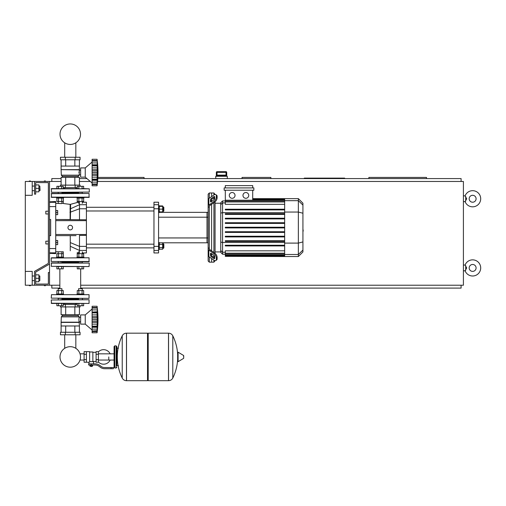 <?xml version="1.0" encoding="UTF-8"?>
<svg xmlns="http://www.w3.org/2000/svg" width="506" height="506" viewBox="0 0 506 506"><rect width="100%" height="100%" fill="white"/><g stroke="black" fill="none" stroke-linecap="round" stroke-linejoin="round"><path stroke-width="0.76" d="M64.692 334.801L64.692 348.33A10.246 10.246 0 0 0 60.012 356.932A10.246 10.246 0 0 1 70.264 346.686A10.246 10.246 0 0 1 80.511 356.932A10.246 10.246 0 0 1 70.264 367.185A10.246 10.246 0 0 1 60.012 356.932A10.246 10.246 0 0 0 70.264 367.185A10.246 10.246 0 0 0 80.511 356.932A10.246 10.246 0 0 1 70.264 367.185A10.246 10.246 0 0 1 64.692 348.33A10.246 10.246 0 0 0 68.696 367.065A10.246 10.246 0 0 0 80.03 360.038L84.097 360.038M75.83 334.801L75.83 348.33A10.246 10.246 0 0 1 80.03 353.833A10.246 10.246 0 0 0 75.83 348.33A10.246 10.246 0 0 1 80.03 353.833L84.097 353.833M64.692 157.252L64.692 142.8M75.83 157.252L75.83 142.8M45.825 241.185L45.825 243.949L45.825 241.185L48.361 241.185L48.361 213.975L45.825 213.975L45.825 211.204L48.361 211.204L48.361 182.615L48.361 263.398L34.522 271.387L34.522 285.226L59.853 285.226M57.697 242.564L57.697 240.489L55.97 240.489L55.97 244.638L57.697 244.638L57.697 242.564L55.97 242.564M45.825 211.204L45.825 213.975M57.697 212.59L57.697 210.515L55.97 210.515L55.97 214.664L57.697 214.664L57.697 212.59L55.97 212.59M44.326 181.003L45.47 181.003M30.486 181.003L29.335 181.003M44.326 285.688L45.47 285.688M29.335 285.688L30.486 285.688M226.713 172.356L226.024 171.66L226.018 172.356L226.707 172.356A0.689 0.689 -90 0 0 226.018 171.66L217.036 171.66A0.689 0.689 90 0 0 216.347 172.356L216.347 175.582L216.884 175.12L226.163 175.12L226.707 175.582L226.713 172.356L226.713 176.271M217.03 171.66L216.34 172.356L217.036 172.356L217.03 171.66A0.689 0.689 90 0 0 216.347 172.356L216.34 176.271M226.018 175.12L217.036 175.12L217.036 172.356L226.018 172.356L226.018 175.12M227.289 178.58L227.289 176.271L215.758 176.271L215.758 178.58M25.3 195.297L32.22 195.297L32.22 181.464L25.3 181.464L25.3 271.387L32.22 271.387L32.22 285.226L34.522 285.226M49.512 285.226L49.512 181.464L61.106 181.464M32.22 181.464L34.522 181.464L34.522 194.146L35.679 194.146L35.679 182.615L48.361 182.615L35.679 182.615M480.7 198.757A8.071 8.071 0 0 0 465.09 195.873A8.071 8.071 0 0 1 480.7 198.757A8.071 8.071 0 0 1 465.09 201.635L466.715 198.757L465.09 195.873L463.407 195.873M476.089 198.757A3.46 3.46 0 0 0 472.629 195.297A3.46 3.46 0 0 0 469.17 198.757A3.46 3.46 0 0 0 472.629 202.217A3.46 3.46 0 0 0 476.089 198.757A3.46 3.46 0 0 1 472.629 202.217A3.46 3.46 0 0 1 469.17 198.757M480.7 267.927A8.071 8.071 0 0 0 465.09 265.049A8.071 8.071 0 0 1 480.7 267.927A8.071 8.071 0 0 1 465.09 270.811L466.715 267.927L465.09 265.049L463.407 265.049M476.089 267.927A3.46 3.46 0 0 0 472.629 264.474A3.46 3.46 0 0 0 469.17 267.927A3.46 3.46 0 0 0 472.629 271.387A3.46 3.46 0 0 0 476.089 267.927A3.46 3.46 0 0 1 472.629 271.387A3.46 3.46 0 0 1 469.17 267.927M463.407 201.635L465.09 201.635L465.71 201.065L465.71 196.448M463.407 270.811L465.09 270.811L465.71 270.236L465.71 265.625M270.868 178.58L270.868 177.429L242.045 177.429L242.045 178.58M344.656 178.58L344.656 178.118L304.302 178.118L304.302 178.58M426.514 178.58L426.514 177.429L368.868 177.429L368.868 178.58M144.052 178.58L144.052 177.429L97.867 177.429M86.406 178.58L86.406 178.131M51.814 285.226L51.814 288.104L59.853 288.104M80.675 288.104L461.099 288.104L461.099 285.226M461.099 181.464L461.099 178.58L97.797 178.58M86.931 178.58L79.423 178.58M61.106 178.58L51.814 178.58L51.814 181.464M80.675 285.226L463.407 285.226L463.407 181.464L97.576 181.464M79.423 181.464L90.296 181.464M48.361 284.068L35.679 284.068L48.361 284.068L48.361 272.544L49.512 272.544L49.512 264.069L35.679 272.051L35.679 284.068L35.679 281.766L38.905 281.766L38.905 274.847L35.679 274.847L35.679 272.051M108.771 356.932L108.771 360.038L108.771 356.932M98.398 362.018A7.261 7.261 0 0 0 110.15 360.038M110.15 353.833A7.261 7.261 0 0 0 98.398 351.853M86.406 351.632L89.632 351.632L89.632 361.973L88.942 362.239L84.097 362.239L84.097 351.632L86.406 351.632L86.406 362.239M96.089 361.543L93.553 361.543L93.553 363.852M96.089 354.282L96.089 362.239L98.398 362.239L98.398 351.632L96.089 351.632L96.089 354.282L98.398 354.282M96.089 352.321L92.864 352.321M92.864 361.24L93.553 361.543M89.632 361.613L92.864 361.613L92.864 351.98L89.632 351.98M92.168 366.274L90.327 366.274L91.94 366.502L92.168 366.04M91.915 365.003L91.915 366.04L92.579 366.04L92.579 365.003M89.916 365.003L89.916 366.04L91.915 366.04M90.58 365.003L90.58 366.04M111.08 368.697L113.382 368.697L113.382 367.539L111.08 367.539L111.08 368.697L104.546 368.697A6.92 6.92 0 0 1 100.22 367.179L99.397 366.521A6.92 6.92 0 0 0 95.077 365.003L88.651 365.003L88.651 363.852L91.251 363.852L91.251 365.003M91.251 363.852L95.077 363.852A8.071 8.071 0 0 1 100.118 365.623L100.941 366.281A5.762 5.762 0 0 0 104.546 367.539L111.08 367.539M96.089 359.589L98.398 359.589M86.406 354.282L84.097 354.282M86.406 359.589L84.097 359.589M118.455 365.699L116.842 365.699L116.842 348.172L118.455 348.172M168.492 380.683L168.492 333.182L168.555 380.683A4.725 4.725 0 0 0 172.793 378.045L172.793 335.82A4.725 4.725 0 0 0 168.555 333.182L148.201 333.182L148.201 380.683L168.492 380.683M177.657 356.932L177.657 352.429L178.093 352.182L178.093 361.689L177.657 361.442L177.657 356.932M183.71 356.932L183.71 355.712L183.71 356.932M122.224 335.82A47.728 47.728 0 0 0 122.224 378.045L122.224 335.82A4.725 4.725 0 0 1 126.468 333.182L147.512 333.182L147.512 380.683L126.525 380.683L126.525 333.182L126.468 380.683A4.725 4.725 0 0 1 122.224 378.045L122.224 356.932M116.152 345.864L114.767 345.864L114.767 368.001L116.152 368.001L116.152 345.864L116.842 346.559L116.842 348.172M116.842 356.932L116.842 346.559M76.994 257.782L76.994 257.092L83.914 257.092L83.914 257.782L89.056 257.782L51.239 258.016L89.056 257.782L89.056 261.703L62.263 261.703M60.075 261.703L70.264 261.703M78.266 261.703L89.284 261.475L51.239 261.475L51.239 258.016M51.473 257.782L56.615 257.782L56.615 257.092L63.535 257.092L63.535 257.782L56.615 257.782M79.429 322.404L61.099 322.404L61.099 325.978L79.429 325.978L78.904 319.52L79.202 316.87L78.196 315.712L78.196 314.675M61.099 322.404L61.327 316.87L62.333 315.712L62.333 314.675M80.637 321.803L79.202 321.803M80.637 317.237L79.202 317.237M80.062 332.265L60.461 332.265L60.461 334.801L80.062 334.801L80.062 332.265M65.363 332.265L65.363 334.801M75.166 332.265L75.166 334.801M80.062 305.744L80.062 306.927L60.461 306.927L60.461 305.744M75.166 306.927L75.166 304.391L63.269 304.391M65.363 306.927L65.363 304.391M77.26 304.391L75.166 304.391M74.844 325.978L74.844 332.265M65.685 325.978L65.685 332.265M79.423 325.978L79.423 332.265M61.106 325.978L61.106 332.265M79.423 306.927L79.423 314.675L61.106 314.675L61.106 306.927M65.685 314.675L65.685 306.927M74.844 314.675L74.844 306.927M78.196 315.712L62.333 315.712M79.202 316.87L61.327 316.87M79.202 322.17L61.327 322.17M85.248 324.131L85.248 314.909L92.111 309.027L85.248 314.909L80.637 314.909L80.637 324.131L85.248 324.131L92.111 330.013M97.07 319.501L92.111 319.501L92.111 316.686L97.361 316.686L97.07 332.777L97.222 331.525L97.07 332.777L92.111 332.777L92.111 331.013L97.222 330.703M92.111 316.686L92.111 314.89L97.222 314.89L97.07 312.91L97.171 318.103M92.111 314.89L92.111 312.91L97.07 312.91L97.076 313.309M92.111 312.075L97.361 311.778L97.222 312.151L92.111 312.075L92.111 312.91M97.342 308.938L97.222 314.89M92.111 311.778L92.111 308.046L97.07 308.046M97.222 308.337L97.361 308.938L97.07 308.027L92.111 308.027L92.111 306.263L97.07 306.263L97.285 308.072M97.209 307.427L97.158 307.009L97.209 307.427M97.342 311.266L97.285 310.507M97.323 321.544L97.222 321.101L97.323 321.544M97.323 323.334L97.342 322.948L97.323 323.334M97.323 328.147L97.222 329.121L92.111 329.121L92.111 327.262L97.361 327.262L97.342 327.774M97.07 330.994L92.111 330.994L92.111 329.121M92.111 326.889L97.222 326.889L97.361 327.262M92.111 327.262L92.111 326.168L97.07 326.168M97.07 306.263L92.111 306.263L97.07 306.263A95.754 95.754 0 0 1 97.07 332.777L92.111 332.777M92.111 319.501L97.07 319.539L97.076 319.969M97.07 326.13L92.111 326.168M92.111 326.13L92.111 322.354L97.361 322.354M92.111 322.354L92.111 319.539M61.915 261.703L61.915 262.854M58.228 261.703L58.228 262.854M58.228 253.677L58.228 251.792L61.915 251.792L61.915 253.677M63.313 257.092L63.313 251.792L55.736 251.792M58.475 257.092L58.475 253.677L56.881 253.677L56.881 257.092M63.269 257.092L63.269 253.677L58.475 253.677M61.669 257.092L61.669 253.677M61.669 266.548L61.669 268.85L63.269 268.85L63.269 266.548M58.475 268.85L58.475 266.548L56.881 266.548L56.881 268.85L61.669 268.85M82.301 261.703L82.301 262.854L78.379 262.854L78.607 261.703M82.301 251.792L82.301 253.677M78.607 251.792L78.607 253.677M78.854 257.092L78.854 253.677L77.26 253.677L77.26 257.092M83.648 257.092L83.648 253.677L78.854 253.677M82.054 257.092L82.054 253.677M82.054 268.85L83.648 268.85L83.648 266.548L82.054 266.548L82.054 268.85L77.26 268.85L77.26 266.548L78.854 266.548L78.854 268.85M78.854 266.548L82.054 266.548M82.301 298.369L82.529 299.748L62.149 299.748M78.607 299.059L61.915 299.059M75.83 304.391L75.83 303.442L89.056 303.442L51.473 303.442L51.239 299.982L89.056 299.748L60.075 299.748M82.529 299.748L89.056 299.748L82.529 299.748L89.056 299.748L89.056 303.442L51.239 303.208L56.881 303.442L56.881 305.744L63.269 305.744L63.269 303.442L64.692 303.442L64.692 304.391M78.379 299.748L78.607 298.369M56.881 266.548L89.056 266.548L51.239 266.314L51.473 262.854L82.529 262.854M70.264 262.854L51.239 263.088L89.284 263.088L89.056 266.548L83.648 266.548M78.607 262.165L61.915 262.165M58 298.369L89.056 298.369L51.239 298.135L51.473 294.675L89.056 294.675L83.914 294.675L83.914 293.986L76.994 293.986L76.994 294.675L56.615 294.675L56.615 293.986L63.535 293.986L63.535 294.675M82.529 298.369L89.056 298.369L89.056 294.675L51.473 294.675M61.915 298.369L61.915 299.748M58.228 298.369L58.228 299.748M58.228 290.57L58.228 288.679L61.915 288.679L61.915 290.57M61.915 288.679L58.228 288.679M58.475 293.986L58.475 290.57L56.881 290.57L56.881 293.986M63.269 293.986L63.269 290.57L58.475 290.57M61.669 293.986L61.669 290.57M61.669 303.442L61.669 305.744M56.881 303.442L58.475 303.442L58.475 305.744M78.607 290.57L78.607 288.679L82.301 288.679L82.301 290.57M82.301 288.679L78.607 288.679M78.854 293.986L78.854 290.57L77.26 290.57L77.26 293.986M83.648 293.986L83.648 290.57L78.854 290.57M82.054 293.986L82.054 290.57M82.054 303.442L82.054 305.744L83.648 305.744L83.648 303.442M77.26 303.442L77.26 305.744L82.054 305.744M78.854 303.442L78.854 305.744M97.361 308.938L97.222 307.515L92.111 307.515M97.323 310.893L97.222 309.919L92.111 309.919M92.111 317.939L97.222 317.939L97.361 316.686M97.361 330.102L97.222 331.525L92.111 331.525M92.111 324.15L97.222 324.15L97.171 324.51M97.089 325.409L97.076 325.731M79.429 169.649L61.099 169.649L61.099 166.069L79.429 166.069L79.202 175.177L78.196 176.335L78.196 177.372M79.202 175.177L61.327 175.177L61.099 169.649L79.202 169.877M61.327 175.177L62.333 176.335L78.196 176.335M62.333 176.335L62.333 177.372M80.637 170.244L79.202 170.244M80.637 174.817L79.202 174.817M78.911 172.091L78.904 172.527M75.166 159.788L80.062 159.788L80.062 157.252L60.461 157.252L60.461 159.788L75.166 159.788L75.166 157.252M65.363 159.788L65.363 157.252M60.461 186.303L60.461 185.12L80.062 185.12L80.062 186.303M63.269 187.656L77.26 187.656M65.363 185.12L65.363 187.656M75.166 185.12L75.166 187.656M79.423 166.069L79.423 159.788M74.844 166.069L74.844 159.788M65.685 166.069L65.685 159.788M61.106 166.069L61.106 159.788M61.106 185.12L61.106 177.372L79.423 177.372L79.423 185.12M65.685 177.372L65.685 185.12M74.844 177.372L74.844 185.12M92.111 183.02L85.248 177.138L80.637 177.138L80.637 167.916L85.248 167.916L85.248 177.138M92.111 162.034L85.248 167.916M97.07 172.508L92.111 172.508L92.111 169.693L97.361 169.693L97.07 185.784L97.222 184.532L97.07 185.784L92.111 185.784L92.111 184.02L97.07 184.02L97.342 183.393M97.323 176.341L97.342 175.955L97.323 176.341M97.323 181.154L97.222 182.135L92.111 182.135L92.111 180.275L97.361 180.275L97.342 180.781M97.342 183.109L97.222 184.532L92.111 184.532M97.07 184.001L92.111 184.001L92.111 182.135L97.222 182.135M92.111 179.896L97.222 179.896L97.361 180.275M92.111 180.275L92.111 179.175L97.07 179.175M97.089 178.422L97.07 179.137L92.111 179.137L92.111 175.361L97.361 175.361M92.111 175.361L92.111 172.552L97.07 172.552L97.076 172.976M97.07 165.879L92.111 165.879L92.111 164.785L97.361 164.785L97.171 171.11M92.111 169.693L92.111 165.917L97.07 165.917L97.076 166.316M97.342 161.952L97.222 165.158L92.111 165.089M92.111 164.785L92.111 161.06L97.07 161.06M97.222 161.344L97.361 161.952L97.07 161.034L92.111 161.034L92.111 159.27L97.07 159.27L97.285 161.079M97.209 160.434L97.158 160.022L97.209 160.434M97.342 164.279L97.285 163.514M97.222 165.158L97.361 164.785M97.07 159.27L92.111 159.27L97.07 159.27A95.754 95.754 0 0 1 97.07 185.784L92.111 185.784M61.915 193.45L61.915 192.299M58.228 193.45L58.228 192.299M51.239 193.684L89.056 193.45L51.473 193.45L51.473 197.372L56.615 197.372L56.615 198.061L63.535 198.061L63.535 197.372M63.313 198.061L63.313 203.368L61.915 203.368L61.915 201.477M55.736 203.368L61.688 203.595L58.228 203.368L58.228 201.477M56.881 198.061L56.881 201.477L63.269 201.477L63.269 198.061M58.475 198.061L58.475 201.477M61.669 198.061L61.669 201.477M64.692 187.656L64.692 188.611L63.269 188.611L63.269 186.303L56.881 186.303L56.881 188.611L51.239 188.839L89.284 188.839L51.473 188.611L51.473 192.299L82.529 192.299M61.669 188.611L61.669 186.303M58.475 188.611L58.475 186.303M82.301 193.45L82.301 192.299M78.607 193.45L78.607 192.299M76.994 197.372L76.994 198.061L83.914 198.061L83.914 197.372L89.056 197.372L89.056 193.45L82.642 193.45M82.301 203.368L82.301 201.477M78.607 203.368L78.607 201.477M77.26 198.061L77.26 201.477L83.648 201.477L83.648 198.061M78.854 198.061L78.854 201.477M82.054 198.061L82.054 201.477M58 192.299L89.284 192.065L89.284 188.839L83.648 188.611L83.648 186.303L77.26 186.303L77.26 188.611L75.83 188.611L75.83 187.656M83.648 188.611L82.054 188.611L82.054 186.303M77.26 188.611L78.854 188.611L78.854 186.303M62.149 192.299L80.454 192.299M61.915 192.988L78.607 192.988M92.111 177.163L97.222 177.163L97.114 178.106M97.361 161.952L97.222 160.529L92.111 160.529M97.323 163.9L97.222 162.926L92.111 162.926M92.111 170.946L97.222 170.946L97.361 169.693M51.473 197.372L89.056 197.372M51.473 193.45L57.88 193.45M80.511 134.191A10.246 10.246 0 0 0 70.264 123.945A10.246 10.246 0 0 0 60.012 134.191A10.246 10.246 0 0 0 70.264 144.444A10.246 10.246 0 0 0 80.511 134.191M302.923 225.189L302.923 229.964M303.195 229.964L302.923 231.621M303.195 231.014L302.923 231.723M209.307 198.232L209.307 192.988L211.609 192.988L211.609 196.6L211.609 192.988L213.918 192.988L213.918 194.968M209.307 248.554L209.307 248.914A1.151 0.816 0 0 0 209.642 249.49L214.67 253.051L213.861 253.626L208.826 250.065A2.309 1.632 180 0 1 208.149 248.914L208.149 247.731L209.307 248.554L209.307 206.6L208.149 207.422L208.149 206.239A2.309 1.632 0 0 1 208.826 205.088L213.861 201.533L214.67 202.109L209.642 205.664A1.151 0.816 180 0 0 209.307 206.239L209.307 206.6M215.853 260.527L216.669 259.945A3.46 1.727 -125.3 0 0 217.118 258.851L216.302 259.433A3.46 1.727 54.7 0 1 215.853 260.527A3.46 1.727 54.7 0 1 213.861 260.147L208.826 256.586A2.309 1.632 0 0 1 208.149 255.435L208.149 248.914L208.149 261.014L209.307 262.165L209.307 256.928M209.307 262.165L211.609 262.165L211.609 258.553L211.609 262.165L213.918 262.165L215.069 260.679M211.609 255.619L211.609 253.664L211.609 255.619M211.609 250.881L211.609 204.272L211.609 250.881M211.609 201.489L211.609 199.535L211.609 201.489M210.458 201.489L210.458 199.857A1.151 0.576 125.3 0 1 211.274 198.466L213.861 196.638A1.151 0.576 125.3 0 1 214.525 196.511A1.151 0.576 125.3 0 1 214.67 196.878L214.67 198.51A1.151 0.576 125.3 0 1 213.861 199.902L211.274 201.73A1.151 0.576 125.3 0 1 210.61 201.856A1.151 0.576 125.3 0 1 210.458 201.489L211.002 201.875M213.861 196.638L214.67 197.213L212.09 199.048A1.151 0.576 -54.7 0 0 211.274 200.439L211.274 201.73M210.458 255.296L210.458 253.664A1.151 0.576 54.7 0 1 210.61 253.297A1.151 0.576 54.7 0 1 211.274 253.424L211.274 254.72A1.151 0.576 -125.3 0 0 212.09 256.112L214.67 257.94L213.861 258.515L211.274 256.687A1.151 0.576 54.7 0 1 210.458 255.296L211.274 254.72M211.274 253.424L213.861 255.252A1.151 0.576 54.7 0 1 214.67 256.643L214.67 258.275A1.151 0.576 54.7 0 1 214.525 258.642A1.151 0.576 54.7 0 1 213.861 258.515M214.67 202.109A3.46 1.727 -54.7 0 0 217.118 197.935L217.118 196.303A3.46 1.727 -54.7 0 0 216.669 195.208L215.853 194.633A3.46 1.727 125.3 0 0 213.861 195.012L208.826 198.567A2.309 1.632 180 0 0 208.149 199.718L208.149 206.239L208.149 194.146L209.307 192.988M217.118 197.935L216.302 197.359A3.46 1.727 125.3 0 1 213.861 201.533M216.302 197.359L216.302 195.727L217.118 196.303M215.853 194.633A3.46 1.727 125.3 0 1 216.302 195.727M216.302 259.433L216.302 257.801L217.118 257.225A3.46 1.727 -125.3 0 0 214.67 253.051M213.861 253.626A3.46 1.727 54.7 0 1 216.302 257.801M217.118 258.851L217.118 257.225M208.149 200.901L208.149 247.731M220.742 251.918L215.069 251.918M220.742 203.241L215.069 203.241M213.918 197.751L213.918 199.857M213.918 202.64L213.918 252.513M213.918 255.296L213.918 257.402M213.918 260.185L213.918 262.165M213.918 192.988L215.069 194.475M245.853 192.527A2.884 2.884 0 0 1 248.737 195.411A2.884 2.884 0 0 1 245.853 198.295A2.884 2.884 0 0 1 242.969 195.411A2.884 2.884 0 0 1 245.853 192.527M232.153 192.527A2.884 2.884 0 0 1 235.037 195.411A2.884 2.884 0 0 1 232.153 198.295A2.884 2.884 0 0 1 229.275 195.411A2.884 2.884 0 0 1 232.153 192.527M224.152 187.916L224.152 190.224L253.854 190.224L253.854 187.916L224.152 187.916M252.703 190.224L252.703 200.231L225.309 200.231L225.309 190.224M225.309 187.916L225.309 185.613L252.703 185.613L252.703 187.916M284.657 204.329L225.309 204.329L225.309 200.231M222.57 200.933L220.742 202.761L220.742 252.393L222.57 254.221L222.57 200.933L225.309 200.933M215.069 253.361L215.069 201.793M225.309 256.359L284.657 256.529L225.309 256.359L225.309 250.824L284.657 250.824M225.309 227.921L284.657 227.921L225.309 227.921L225.309 227.232L284.657 227.232M302.923 203.191L298.357 198.63L298.357 256.529L302.923 251.963L302.923 203.191L298.357 198.63L284.657 198.63L284.657 256.359M225.309 236.928L284.657 236.928L225.309 236.928L225.309 236.239L284.657 236.239M225.309 232.425L284.657 232.425L225.309 232.425L225.309 231.735L284.657 231.735M225.309 245.935L284.657 245.935L225.309 245.935L225.309 245.246L284.657 245.246M225.309 241.432L284.657 241.432L225.309 241.432L225.309 240.742L284.657 240.742M284.657 218.225L225.309 218.225L225.309 218.915L284.657 218.915M284.657 222.729L225.309 222.729L225.309 223.418L284.657 223.418M284.657 209.218L225.309 209.218L225.309 209.908L284.657 209.908M284.657 213.722L225.309 213.722L225.309 214.411L284.657 214.411M208.149 212.362L206.998 212.362L206.998 242.798L159.27 242.798M208.149 217.207L206.998 217.207L206.998 212.362L159.27 212.362M158.574 217.207L206.998 217.207L206.998 242.798L208.149 242.798M158.574 250.445L158.574 246.384L153.963 246.384L153.963 250.445L158.574 250.445L158.574 252.943L153.963 252.943L153.963 250.445M153.963 246.384L153.963 208.769L158.574 208.769L158.574 204.709L153.963 204.709L153.963 208.769M153.963 204.709L153.963 202.217L158.574 202.217L158.574 204.709M158.574 208.769L158.574 246.384M158.574 212.59L159.27 212.59L159.27 205.67L158.574 205.67M163.375 206.827L163.375 211.438L163.836 210.977L163.836 207.289L162.679 206.827M159.27 206.366L162.679 206.366L162.679 205.936L159.27 205.936M159.27 211.9L162.679 211.9L162.679 206.366M159.27 209.13L162.679 209.13M159.27 212.324L162.679 212.324L162.679 211.9M86.406 247.87L153.963 247.87M86.406 244.177L153.963 244.177M158.574 242.564L159.27 242.564L159.27 249.483L158.574 249.483M162.679 243.721L163.375 243.721L163.375 248.332L162.679 248.332M163.375 248.332L163.836 247.87L163.836 244.177L163.375 243.721M159.27 247.624L162.679 247.624L162.679 242.829L159.27 242.829M159.27 244.43L162.679 244.43M159.27 249.218L162.679 249.218L162.679 247.624M70.264 250.767C79.195 253.183 79.195 253.183 70.264 250.767C61.296 251.88 61.296 251.88 70.264 250.767L70.264 235.651M70.264 204.386C61.327 203.267 61.289 203.267 70.144 204.386L70.378 204.361C79.202 201.97 79.157 201.976 70.264 204.386M70.264 225.271A2.309 2.309 0 0 1 72.567 227.58A2.309 2.309 0 0 1 70.264 229.882A2.309 2.309 0 0 1 67.956 227.58A2.309 2.309 0 0 1 70.264 225.271M55.736 220.66L86.406 220.66L86.406 204.709L79.486 204.709L79.486 202.217M70.144 204.38L70.125 219.522L55.736 219.509L86.406 219.768M86.406 220.66L86.406 234.493L55.736 234.493M79.486 252.943L79.486 250.445L86.406 250.445L86.406 234.493M86.406 250.445L86.406 252.943L82.301 252.943M82.301 202.217L86.406 202.217L86.406 204.709M55.736 235.651L76.052 235.651M86.406 235.391L79.486 235.391L79.486 250.445L70.264 246.277M70.397 219.509L70.619 204.304M69.948 208.87A1.151 0.892 2.3 0 0 70.536 208.757L79.486 204.709L79.486 208.769L86.406 208.769M79.486 219.768L79.486 208.769L70.536 212.096A1.151 0.734 -1.9 0 1 69.948 212.21M71.991 203.956L73.604 203.507M74.958 203.121L75.685 202.912M49.512 201.831L55.736 201.521L55.736 202.318L49.512 202.318M49.512 206.593L55.736 206.593L55.736 202.318M55.736 206.593L55.736 248.56L49.512 248.56M49.512 252.836L55.736 252.836L55.736 248.56M55.736 252.836L55.736 253.632L49.512 253.323M49.512 235.651L50.663 235.651L50.663 219.509L49.512 219.509M50.663 235.651L50.663 219.509M39.829 190.686L39.829 186.075L40.056 190.452L38.905 190.686M25.3 271.387L25.3 285.226L32.22 285.226M39.829 280.609L39.829 275.998L39.829 280.609L38.905 280.609M35.679 278.306L38.905 278.306M35.679 184.918L38.905 184.918L38.905 191.837L35.679 191.837M35.679 188.377L38.905 188.377M49.512 181.464L34.522 181.464M45.825 243.949L48.361 243.949L48.361 263.398M216.347 175.582L226.707 175.582M168.555 380.683L168.555 333.182M183.71 358.153L183.57 355.465L178.093 352.182M126.468 333.182L126.468 380.683M97.07 312.872L92.111 312.872M92.111 321.101L97.222 321.101M92.111 174.108L97.222 174.108M92.111 167.897L97.222 167.897M51.239 197.144L89.284 197.144M211.274 200.439L210.458 199.857M212.09 199.048L211.274 198.466M211.002 253.278L210.458 253.664M212.09 256.112L211.274 256.687M208.826 205.088L208.826 198.567M208.826 256.586L208.826 250.065M284.657 199.143L252.703 199.143M284.657 199.655L252.703 199.655M284.657 200.521L225.309 200.521M225.309 202.893L222.57 202.893L220.742 204.658M220.742 213.121L222.57 212.646L284.657 212.646M225.309 252.26L222.57 252.26L220.742 250.495M220.742 242.039L222.57 242.507L284.657 242.507M284.657 201.938L225.309 201.938M284.657 255.498L225.309 255.498M284.657 256.011L225.309 256.011M284.657 253.215L225.309 253.215M284.657 254.632L225.309 254.632M302.923 205.075L298.357 200.667L284.657 200.667M284.657 212.052L298.357 212.052L302.923 213.228M284.657 243.101L298.357 243.101L302.923 241.925M284.657 254.486L298.357 254.486L302.923 250.078M208.149 237.946L158.574 237.946M70.264 242.576L79.486 246.384L86.406 246.384M216.884 175.12L226.245 175.12M114.078 360.038L98.398 360.038M114.078 353.833L98.398 353.833M88.942 362.239L88.942 363.852M172.793 378.045A47.728 47.728 0 0 0 177.657 359.279M177.657 354.592A47.728 47.728 0 0 0 172.793 335.82M183.57 358.4L178.093 361.689M147.512 333.878L148.201 333.182M147.512 379.993L148.201 380.683M114.767 368.001L114.078 367.312L114.078 346.559L114.767 347.249M114.767 345.864L114.078 346.559M116.152 368.001L116.842 367.312M114.767 366.616L114.078 367.312M92.111 307.819L97.095 307.819M92.111 331.221L97.095 331.221M59.853 268.85L59.853 288.452M80.675 268.85L80.675 288.452M92.111 184.228L97.095 184.228M92.111 160.826L97.095 160.826M284.657 198.63L252.703 198.63M252.703 198.801L284.657 198.801M252.703 199.313L284.657 199.313M252.703 200.174L284.657 200.174M225.309 254.221L222.57 254.221M225.309 201.59L284.657 201.59M284.657 255.846L225.309 255.846M284.657 253.563L225.309 253.563M284.657 254.98L225.309 254.98M298.357 256.529L284.657 256.529M153.963 210.977L86.406 210.977M162.679 211.438L163.375 211.438M153.963 207.289L86.406 207.289M77.216 198.061L77.216 202.495L78.607 202.324M78.607 252.829L77.216 252.658L77.216 257.092M32.22 190.686L34.522 190.686M34.522 280.609L32.22 280.609M38.905 275.998L39.829 275.998M34.522 275.998L32.22 275.998M38.905 186.075L39.829 186.075M34.522 186.075L32.22 186.075"/></g></svg>
